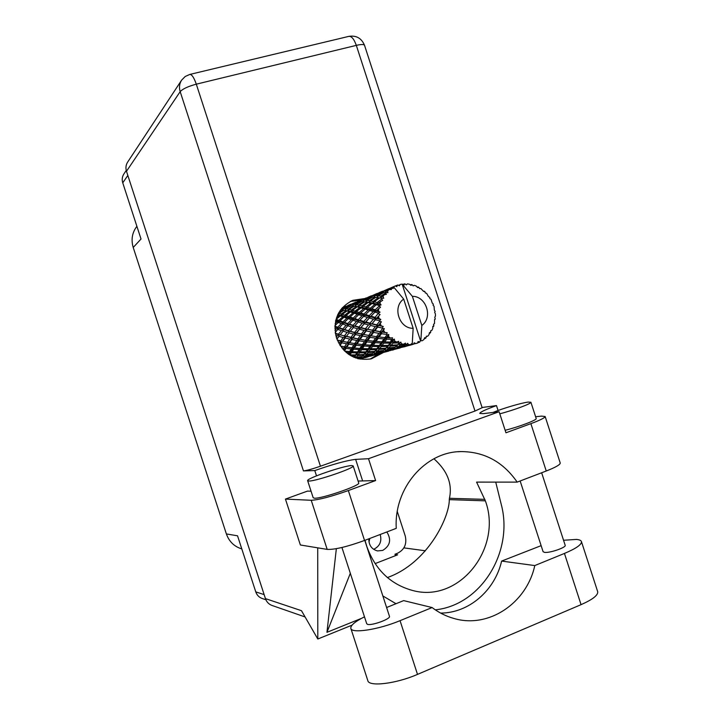 <?xml version="1.0" encoding="UTF-8"?>
<svg xmlns="http://www.w3.org/2000/svg" width="720" height="720" viewBox="0 0 720 720"><rect width="100%" height="100%" fill="white"/><g stroke="black" fill="none" stroke-linecap="round" stroke-linejoin="round"><path stroke-width="1.08" d="M380.196 534.483C381.978 541.179 379.935 546.057 374.067 549.117L373.581 549.288M386.829 531.945C391.572 539.613 390.204 545.76 382.734 550.395L377.568 550.926C371.727 549.351 368.82 545.319 368.838 538.821M241.794 548.901C234.261 546.597 229.122 541.611 226.377 533.934L133.218 247.473L141.021 239.013L122.751 182.844C121.761 179.541 122.184 176.517 124.011 173.763L126.243 170.442M262.377 598.563L261.999 598.437C258.966 597.258 256.887 595.08 255.771 591.885L237.537 535.806L226.377 533.934M133.218 247.473C130.914 239.643 132.138 232.587 136.89 226.305M397.287 511.497L405.243 535.986C407.034 543.924 404.505 549.657 397.638 553.194L394.974 554.238L395.442 555.678M369.792 538.461L369 542.07M440.613 613.08C468.918 613.107 494.91 590.463 501.624 561.078L541.134 545.652M563.544 540.261L576.432 539.424C579.483 539.694 581.166 540.459 581.472 541.701C581.634 544.662 575.955 548.577 564.444 553.437L534.78 565.569L501.624 561.078M308.808 481.023C315.531 481.446 354.96 468.009 353.187 465.921L351.738 465.57C344.097 465.534 306.234 478.476 307.638 480.672L308.808 481.023M307.656 480.735L313.182 497.745L314.388 498.195C321.228 498.969 360.63 485.442 358.731 483.003L358.713 482.922M499.797 413.811C513.684 410.229 531.666 403.533 530.91 402.264L528.138 402.084C521.451 402.876 502.371 408.519 492.912 412.479M505.143 430.281C519.066 426.825 537.012 420.021 536.193 418.545L536.157 418.446M364.5 298.584L352.899 300.312C337.914 307.809 332.442 320.328 336.492 337.869C343.386 354.222 355.014 361.215 371.376 358.83L382.986 352.719M350.397 301.428L360.693 300.141L357.066 301.806M565.164 545.238L565.191 545.328C566.28 547.497 549.567 553.203 544.527 552.384L543.087 551.673L520.146 480.978M389.448 616.275L389.475 616.347C390.825 618.957 371.43 625.977 367.461 624.312L366.705 623.691L341.937 547.488M311.058 491.193L307.44 491.112L285.444 499.086L311.229 500.283C318.546 499.932 330.912 496.692 348.336 490.563L364.545 540.468C347.184 546.75 334.728 549.729 327.186 549.396L311.229 500.283M358.101 481.059L375.606 480.564L348.336 490.563M560.196 462.879L560.25 463.05C560.142 464.742 555.48 467.397 546.246 471.006L530.883 423.648L505.953 432.783L499.122 411.732L368.505 458.712L355.635 459.378C347.013 460.368 333.396 464.103 314.784 470.574L303.444 470.898L180.18 91.647L126.486 171.288L265.446 598.626L301.482 610.695L317.799 639.009L317.727 547.839M530.883 423.648C540.162 420.183 544.923 417.816 545.157 416.529L541.503 416.115L535.608 416.736M546.246 471.006L517.185 482.112L476.586 482.103L485.361 500.841C502.821 548.019 459.324 603.54 412.533 590.463C390.429 584.361 375.183 569.664 366.804 546.39L364.986 540.297M336.348 548.676L326.952 632.322L361.359 618.426M352.026 625.158L317.799 639.009M517.185 482.112C503.073 461.826 484.308 451.656 460.89 451.584C425.295 451.746 393.759 488.178 396.261 528.345L364.545 540.468M285.444 499.086L300.366 544.986L327.186 549.396M126.486 171.288C125.469 167.904 125.883 164.799 127.737 161.973L181.404 80.469M272.187 605.511L271.791 605.376C268.704 604.152 266.589 601.902 265.446 598.626M482.139 407.718L475.002 411.048L320.445 466.218C312.435 468.99 306.765 470.547 303.444 470.898M389.232 344.682L389.97 343.152M390.726 341.343L391.374 339.417M498.078 410.49L496.485 405.594L482.067 407.493M316.503 475.848L314.784 470.574M379.197 353.664L370.107 359.1M403.884 547.875L425.412 550.791M395.037 554.427L397.638 554.823L375.084 563.616M375.606 480.564L368.505 458.712M496.485 405.594C485.775 409.473 480.204 412.065 479.763 413.388L483.12 413.658L499.122 411.732M387.396 577.557C427.887 563.202 449.55 516.96 449.289 499.644L449.433 498.285C452.547 483.966 447.381 470.79 433.935 458.775M382.842 595.935L395.991 603.72M435.303 609.849C481.59 605.034 514.026 551.025 501.138 504L495.729 482.112M326.952 632.322L350.325 573.282M597.609 591.435L597.726 591.795C598.059 595.305 592.506 599.589 581.058 604.656L417.501 674.388C395.865 683.865 368.505 687.024 367.785 680.517L350.892 628.524M386.604 607.509L403.668 600.615L432.108 607.554L400.05 620.667C378.288 629.775 351.207 633.807 350.82 628.317C350.514 625.401 355.059 621.567 364.464 616.815M432.108 607.554C438.804 612.648 446.076 616.284 453.924 618.471C488.709 628.83 526.725 603.09 534.78 565.569M413.793 343.593L416.619 343.359L417.591 343.008L418.167 341.469L419.634 342.144L420.489 340.659L422.1 340.803L420.489 340.659L402.129 284.103L400.122 284.436L398.88 285.561M402.237 347.157L395.757 348.525L397.413 347.4L403.992 346.23L402.237 347.157L404.055 346.869L412.884 344.295L411.903 343.494M390.582 350.379L400.329 347.904M379.476 353.448L388.746 351.108M368.874 356.373L375.048 354.915M368.136 356.661L369.099 356.445M358.137 358.866L368.037 356.778L364.509 357.84M355.617 357.948L361.485 357.111L360.243 358.173L357.678 358.596M350.955 355.815L354.978 355.707L353.826 357.246M346.185 352.458L348.939 352.638L348.093 353.97M341.739 347.787L343.746 348.093L342.99 349.308M338.157 342L339.741 342.369L338.949 343.53M335.799 335.403L337.176 335.826L336.24 337.041M334.899 328.401L336.222 328.878L334.989 330.255M335.529 321.453L336.933 321.975L335.16 323.649M337.59 315.018L339.273 315.558L336.537 317.709M340.164 310.446L341.307 309.771L343.062 310.032L338.652 312.894M350.514 304.317L341.505 308.646M350.514 304.578L355.995 302.094L350.514 304.578L350.298 305.685M348.471 305.145L348.264 305.784M348.084 305.757L349.083 304.929M348.786 305.694L350.433 305.694L345.321 308.655L343.593 308.475L348.786 305.694M352.818 304.389L351.207 304.479L358.236 301.599L352.818 304.389L352.71 305.892M343.593 308.475L342.774 309.933L342.873 308.439M350.469 305.694L351.207 304.479M351.234 305.748L353.124 305.982L348.129 309.195L346.158 308.79L351.234 305.748M355.455 304.551L353.61 304.398L358.992 301.527L360.765 301.491L355.455 304.551L355.536 306.126L356.355 304.677L361.629 301.527L363.654 301.725L358.47 305.055L356.355 304.677M346.158 308.79L345.393 310.194L345.321 308.655M352.737 305.892L353.61 304.398M351.171 305.784L350.433 305.694M358.704 301.68L358.236 301.599M354.033 306.135L356.193 306.594L351.36 310.041L349.092 309.429L354.033 306.135L355.536 306.126L353.124 305.982M349.092 309.429L348.39 310.743L348.129 309.195M361.539 301.572L360.765 301.491L361.503 300.267L368.874 297.252L363.249 300.132L361.503 300.267M378.45 313.137L375.093 317.367L370.989 316.179L374.985 312.12L378.45 313.137L380.052 312.138L376.893 310.266L380.538 307.188L379.143 306.18L375.219 309.762L371.736 308.718L376.344 304.722L379.278 305.559L381.051 304.902L379.899 303.291L378.531 302.922L382.689 300.303L381.582 299.106L377.127 302.535L374.22 301.788L379.422 298.026L383.724 298.269L383.004 296.55L381.87 296.343L384.21 294.777L386.406 294.309L385.632 293.004L380.7 296.145L378.279 295.83L383.994 292.446L387.9 292.644L387.621 290.943L386.667 290.952L389.223 289.575L391.446 289.584L391.032 288.261L385.686 290.997L383.643 291.213L389.781 288.342L393.3 288.378L393.453 286.83L392.625 287.082L395.334 285.939L393.453 286.83M378.621 316.179L378.936 318.411L377.046 317.907L380.097 314.514L378.459 313.776M379.44 320.778L379.602 321.408L376.758 324.855L372.033 323.694L375.426 319.743L379.44 320.778L380.79 319.5L378.936 318.411M380.322 323.721L381.15 325.827L378.999 325.368L381.393 321.813L379.602 321.408M382.185 328.014L382.491 328.581L380.115 331.749L374.805 330.786L377.631 327.096L382.185 328.014L383.238 326.52L381.15 325.827M383.715 330.66L385.002 332.505L382.608 332.154L384.354 328.626L382.491 328.581M386.505 334.377L386.928 334.845L384.939 337.608L379.125 336.996L381.474 333.711L386.505 334.377L387.225 332.748L385.002 332.505M388.593 336.555L390.258 338.022L387.657 337.842L388.593 336.555L388.782 334.512L386.928 334.845M392.13 339.444L392.643 339.795L390.924 342.063L384.705 341.919L386.703 339.165L392.13 339.444L392.49 337.788L390.258 338.022M394.632 341.019L396.558 342.018L393.813 342.063L394.632 341.019L394.398 339.102L392.643 339.795M398.682 342.909L399.258 343.125L397.692 344.826L391.194 345.258L392.976 343.116L398.682 342.909L398.7 341.316L396.558 342.018M401.445 343.791L403.515 344.25L400.68 344.547L401.445 343.791L400.824 342.09L399.258 343.125M405.756 344.565L406.35 344.61L404.784 345.726L398.178 346.797L399.888 345.312L405.756 344.565L405.45 343.125L403.515 344.25M408.591 344.691L410.679 344.583L407.817 345.159L408.591 344.691L407.664 343.314L406.35 344.61M393.498 286.803L403.677 299.097C392.094 306.9 399.186 328.743 413.154 328.302L412.281 343.125L410.679 344.583M391.527 287.937L391.032 288.261M389.223 289.575L387.621 290.943M386.037 292.554L385.632 293.004M384.21 294.777L383.004 296.55M381.861 298.557L381.582 299.106M380.637 301.23L379.899 303.291M379.278 305.559L379.143 306.18M378.729 308.511L378.513 310.734M357.237 306.846L359.703 307.503L355.041 311.148L352.458 310.365L357.237 306.846L358.731 306.639L359.496 305.28L364.635 301.878L366.939 302.301L361.899 305.865L359.496 305.28M352.458 310.365L351.81 311.571L351.36 310.041M364.635 301.878L363.654 301.725M358.47 305.055L358.731 306.639L356.193 306.594M360.891 307.845L363.699 308.673L359.217 312.489L356.292 311.544L368.064 302.544L370.674 303.183L365.814 306.945L363.069 306.18M356.292 311.544L355.671 312.642L355.041 311.148M368.064 302.544L369.585 302.337L366.939 302.301M361.899 305.865L362.358 307.431L359.703 307.503M365.049 309.087L368.208 310.059L363.942 314.001L360.63 312.948L371.943 303.507L374.922 304.317L370.242 308.268L367.137 307.341M360.63 312.948L360.027 313.902L359.217 312.489M371.943 303.507L373.446 303.093L370.674 303.183M365.814 306.945L366.462 308.475L363.699 308.673M369.729 310.527L373.284 311.607L369.216 315.648L365.526 314.505L371.736 308.718M365.526 314.505L364.923 315.324L363.942 314.001M376.344 304.722L377.793 304.101L374.922 304.317M370.242 308.268L371.07 309.717L368.208 310.059M374.985 312.12L376.893 310.266M370.719 316.485L370.359 316.854L369.216 315.648M370.989 316.179L356.058 333.081L343.818 350.217M375.219 309.762L376.218 311.121L373.284 311.607M360.756 300.384L366.444 297.81L360.756 300.384L360.549 301.482M358.623 301.662L359.208 300.78M358.542 301.023L358.344 301.617M366.084 300.249L364.104 300.132L369.693 297.162L371.61 297.072L366.084 300.249L366.165 301.869L367.047 300.357L372.537 297.099L374.706 297.27L369.315 300.708L367.047 300.357M363.186 301.653L364.104 300.132M363.249 300.132L363.15 301.653M369.369 297.324L368.874 297.252M372.429 297.162L371.61 297.072M372.978 301.482L370.404 300.915L375.759 297.396L378.234 297.792L372.978 301.482L373.446 303.093L374.22 301.788M369.315 300.708L369.585 302.337L370.404 300.915M375.759 297.396L374.706 297.27M379.422 298.026L380.979 297.81L378.234 297.792M377.127 302.535L377.793 304.101L378.531 302.922M371.322 295.794L367.506 297.513M371.493 295.992L377.406 293.319L371.493 295.992L371.286 297.081M369.234 297.306L369.819 296.433M369.09 296.694L368.91 297.261M374.202 295.677L372.303 295.848L380.043 292.689L374.202 295.677L374.094 297.198M371.52 297.072L372.303 295.848M377.244 295.74L375.111 295.659L380.925 292.572L383.004 292.446L377.244 295.74L377.325 297.396L378.279 295.83M374.148 297.207L375.111 295.659M380.556 292.761L380.043 292.689M383.859 292.527L383.004 292.446M380.7 296.145L380.979 297.81L381.87 296.343M382.491 291.213L378.441 293.013M382.77 291.375L388.917 288.603L382.77 291.375L382.563 292.455M380.358 292.734L380.943 291.87M380.16 292.158L379.98 292.698M382.833 292.446L383.643 291.213M385.659 292.527L386.667 290.952M385.686 290.997L385.578 292.518M394.218 286.407L389.934 288.297M400.122 284.436L399.366 285.867L397.98 284.985L395.37 285.957M391.95 288.045L392.625 287.082M395.334 285.939L396.801 286.677L397.413 285.165M391.77 287.397L391.599 287.955M434.574 319.653L435.285 319.059L434.772 317.259L435.456 316.08L435.393 313.866L434.646 312.309L435.168 311.499L434.313 309.987L434.07 306.369L433.053 305.163L433.314 304.11L432.198 302.967L431.073 299.367L429.876 298.575L429.813 297.351L428.544 296.649L426.573 293.283L425.304 292.95L424.908 291.636L423.585 291.402L420.858 288.504L419.616 288.621L418.878 287.325L417.609 287.568L416.259 286.065L414.27 285.318L413.163 285.885L412.092 284.679L410.994 285.372L409.293 284.139L407.214 283.932L406.341 284.904L404.982 283.887L402.768 284.355M412.884 344.295L409.365 345.393L412.488 344.529M415.629 343.665L414.261 342.756L413.469 344.187M404.388 283.905L404.145 284.976L402.129 284.103L412.371 296.334L421.83 325.467C433.251 317.583 426.258 296.055 412.371 296.334M421.83 325.467L420.867 340.281M422.1 340.803L423.828 339.642L424.692 337.68L426.015 337.851L426.339 336.213L427.617 336.285L428.994 334.683L429.426 332.658L430.677 332.361L430.659 330.795L431.829 330.399L432.783 328.473L432.774 326.493L433.845 325.755L433.521 324.333L434.502 323.523L434.556 319.572M435.285 319.059L434.61 319.527M411.507 284.544L410.184 284.778M418.338 287.037L417.222 287.127M424.44 291.222L423.477 291.213M432.783 326.934L433.647 326.331M378.729 353.736L379.674 353.511M370.665 356.112L370.035 355.662M429.255 333.486L430.335 332.865M389.835 350.667L390.753 350.433M377.154 354.339L371.295 355.869L377.154 354.339M368.649 356.49L362.853 357.696L364.122 356.724L369.99 355.707L368.649 356.49M364.122 356.724L363.132 355.545L362.052 356.553L356.292 357.165L357.561 355.581L363.339 355.158L361.485 357.111M362.286 358.065L361.368 357.219M360.567 357.912L361.368 358.569M361.449 357.138L362.853 357.696M370.206 355.473L371.295 355.869M372.672 355.176L371.772 354.33M381.375 353.142L380.772 352.701L373.302 354.789L374.697 353.763L381.168 352.296M424.17 338.886L425.574 338.247M401.49 347.445L402.381 347.202M370.593 355.284L364.707 356.202L366.003 354.897L371.961 354.168L370.593 355.284M353.871 357.264L354.906 356.526L354.123 357.372M357.561 355.581L356.868 354.186L353.997 357.318M355.572 354.87L350.001 354.915L351.396 352.746L356.949 352.881L355.572 354.87L356.868 354.186L354.978 355.707M355.743 357.804L354.906 356.526L356.292 357.165M366.003 354.897L365.148 353.592L363.132 355.545L364.707 356.202M363.942 354.456L358.155 354.789L359.523 352.872L365.319 352.719L363.339 355.158M372.564 353.592L371.961 354.168M371.88 354.24L373.302 354.789M374.697 353.763L373.68 352.557L375.327 353.223L376.758 351.855L382.941 351.081L381.447 352.251L375.327 353.223M380.97 352.503L382.059 352.881M383.571 352.143L382.68 351.306M392.598 350.028L392.013 349.605M413.523 344.097L414.585 343.809M417.672 342.81L419.634 342.144M390.492 350.424L384.264 351.729L385.776 350.658L392.103 349.542L390.492 350.424M372.582 353.583L366.615 354.231L368.001 352.584L373.995 352.134L372.582 353.583M348.741 354.429L350.001 354.915M351.396 352.746L351.054 351.234L348.948 354.573M344.484 350.892L346.032 348.408L351.225 348.993L349.623 351.549L351.054 351.234L348.939 352.638M359.523 352.872L358.992 351.387L356.868 354.186L358.155 354.789M357.606 351.9L352.08 351.693L353.655 349.218L359.145 349.578L357.606 351.9L358.992 351.387L356.949 352.881M368.001 352.584L367.29 351.162L365.148 353.592L366.615 354.231M365.967 351.855L360.18 351.927L361.701 349.686L367.461 349.794L365.967 351.855L367.29 351.162L365.319 352.719M376.758 351.855L375.885 350.514L373.644 352.566M374.652 351.396L368.64 351.765L370.143 349.776L376.155 349.596L373.995 352.134M383.58 350.478L382.941 351.081M382.806 351.189L384.264 351.729M385.776 350.658L384.741 349.425L386.478 350.091L388.044 348.66L394.461 347.85L392.841 349.065L386.478 350.091M392.265 349.38L393.354 349.749M395.001 348.957L394.11 348.12M404.379 346.761L403.803 346.338M383.625 350.478L377.424 351.162L378.936 349.452L385.164 348.957L383.625 350.478M349.623 351.549L344.727 351.135M346.032 348.408L346.05 346.86L343.746 348.093M353.655 349.218L353.484 347.652L351.054 351.234L352.08 351.693M352.008 347.769L346.851 347.121L348.768 344.151L353.844 344.925L352.008 347.769L353.484 347.652L351.225 348.993M361.701 349.686L361.35 348.129L358.992 351.387L360.18 351.927M359.892 348.453L354.42 348.021L356.22 345.231L361.62 345.816L359.892 348.453L361.35 348.129L359.145 349.578M370.143 349.776L369.594 348.255L367.29 351.162L368.64 351.765M368.181 348.777L362.43 348.588L364.14 346.023L369.855 346.374L368.181 348.777L369.594 348.255L367.461 349.794M378.936 349.452L378.207 347.985L375.885 350.514L377.424 351.162M376.857 348.705L370.854 348.795L372.501 346.473L378.495 346.554L376.857 348.705L378.207 347.985L376.155 349.596M388.044 348.66L387.144 347.292L384.624 349.515M385.893 348.192L379.647 348.588L381.285 346.527L387.522 346.32L385.164 348.957M395.136 347.22L394.461 347.85M394.272 347.994L395.757 348.525M397.413 347.4L396.369 346.149L398.178 346.797M404.118 346.104L405.207 346.455M407.007 345.618L406.116 344.79M395.208 347.211L388.773 347.931L390.42 346.149L396.9 345.627L395.208 347.211M340.074 345.429L341.811 342.819L346.545 343.755L344.583 346.779L340.506 346.095M341.811 342.819L342.198 341.343L339.714 344.853M336.933 339.12L339.003 336.357L343.197 337.5L340.767 340.884L342.198 341.343L339.741 342.369M344.583 346.779L346.851 347.121M348.768 344.151L348.975 342.603L346.545 343.755M356.22 345.231L356.238 343.647L353.484 347.652L354.42 348.021M354.735 343.566L349.704 342.747L351.909 339.516L356.823 340.452L354.735 343.566L356.238 343.647L353.844 344.925M364.14 346.023L363.969 344.421L361.35 348.129L362.43 348.588M362.457 344.547L357.093 343.908L359.145 340.839L364.428 341.604L362.457 344.547L363.969 344.421L361.62 345.816M372.501 346.473L372.141 344.88L369.594 348.255L370.854 348.795M370.647 345.204L364.968 344.79L366.903 341.91L372.519 342.477L370.647 345.204L372.141 344.88L369.855 346.374M381.285 346.527L380.727 344.97L378.207 347.985L379.647 348.588M379.278 345.501L373.293 345.339L375.147 342.675L381.078 343.008L379.278 345.501L380.727 344.97L378.495 346.554M390.42 346.149L389.682 344.655L387.144 347.292L388.773 347.931M388.305 345.384L382.059 345.51L383.85 343.098L390.087 343.152L388.305 345.384L389.682 344.655L387.522 346.32M399.888 345.312L398.97 343.899L396.504 346.014M397.692 344.826L396.9 345.627M403.677 299.097L413.154 328.302M406.305 344.646L407.817 345.159M347.499 342.333L342.819 341.352L345.177 338.004L349.749 339.066L347.499 342.333L349.704 342.747M340.767 340.884L337.275 340.011M339.003 336.357L336.798 338.751M335.223 332.37L337.779 329.418L341.397 330.624L338.445 334.215L339.732 335.034L337.176 335.826M345.177 338.004L345.744 336.573L342.198 341.343L342.819 341.352M344.367 335.925L340.236 334.755L343.125 331.173L347.13 332.361L344.367 335.925L345.744 336.573L343.197 337.5M351.909 339.516L352.296 337.995L349.749 339.066M359.145 340.839L359.352 339.255L356.238 343.647L357.093 343.908M357.849 338.976L352.971 337.995L355.482 334.539L360.243 335.601L357.849 338.976L359.352 339.255L356.823 340.452M366.903 341.91L366.921 340.29L363.969 344.421L364.968 344.79M365.382 340.2L360.144 339.381L362.484 336.051L367.623 336.978L365.382 340.2L366.921 340.29L364.428 341.604M375.147 342.675L374.967 341.037L372.141 344.88L373.293 345.339M373.428 341.163L367.839 340.533L370.044 337.365L375.534 338.121L373.428 341.163L374.967 341.037L372.519 342.477M383.85 343.098L383.472 341.469L380.727 344.97L382.059 345.51M381.951 341.802L376.038 341.397L378.117 338.418L383.976 338.967L381.951 341.802L383.472 341.469L381.078 343.008M392.976 343.116L392.409 341.523L389.682 344.655L391.194 345.258M390.924 342.063L392.409 341.523L390.087 343.152M400.824 342.09L398.97 343.899L400.68 344.547M350.838 337.527L346.329 336.438L349.029 332.892L353.403 334.044L350.838 337.527L352.971 337.995M338.445 334.215L335.358 333.243M337.068 330.219L335.214 332.307M337.779 329.418L338.805 328.347L336.222 328.878M343.125 331.173L340.236 334.755M342.819 328.959L339.273 327.762L342.738 324.081L346.149 325.251L342.819 328.959L344.016 329.949L341.397 330.624M349.029 332.892L346.329 336.438M348.462 330.705L344.52 329.508L347.778 325.791L351.567 326.997L348.462 330.705L349.776 331.542L347.13 332.361M355.482 334.539L356.058 333.081L353.403 334.044M362.484 336.051L362.88 334.494L359.352 339.255L360.144 339.381M361.395 334.017L356.697 332.928L359.541 329.265L364.122 330.408L361.395 334.017L362.88 334.494L360.243 335.601M370.044 337.365L370.251 335.736L366.921 340.29L367.839 340.533M368.712 335.448L363.618 334.485L366.282 330.912L371.25 331.965L368.712 335.448L370.251 335.736L367.623 336.978M378.117 338.418L378.135 336.753L374.967 341.037L376.038 341.397M376.56 336.672L371.106 335.853L373.599 332.415L378.963 333.333L376.56 336.672L378.135 336.753L375.534 338.121M386.703 339.165L386.514 337.482L383.472 341.469L384.705 341.919M384.939 337.608L386.514 337.482L383.976 338.967M394.398 339.102L392.409 341.523L393.813 342.063M354.645 332.415L350.325 331.245L353.376 327.546L357.561 328.734L354.645 332.415L356.697 332.928M334.962 325.665L338.238 322.452L341.28 323.559L337.743 327.222L334.926 326.205M338.238 322.452L339.498 321.696L336.933 321.975M337.743 327.222L338.805 328.347L339.273 327.762M342.738 324.081L343.899 323.145L341.28 323.559M347.517 326.088L344.52 329.508M347.778 325.791L348.831 324.693L346.149 325.251M353.376 327.546L350.325 331.245M353.061 325.278L349.344 324.09L352.971 320.283L356.553 321.453L353.061 325.278L354.285 326.295L351.567 326.997M359.541 329.265L360.297 327.888L357.561 328.734M366.282 330.912L366.876 329.409L362.88 334.494L363.618 334.485M365.436 328.725L360.918 327.564L364.131 323.739L368.505 324.927L365.436 328.725L366.876 329.409L364.122 330.408M373.599 332.415L374.004 330.822L370.251 335.736L371.106 335.853M372.483 330.318L367.569 329.238L370.584 325.458L375.372 326.592L372.483 330.318L374.004 330.822L371.25 331.965M381.474 333.711L381.69 332.046L378.135 336.753L379.125 336.996M380.115 331.749L381.69 332.046L378.963 333.333M388.782 334.512L386.514 337.482L387.657 337.842M358.956 327.024L354.843 325.827L358.263 321.993L362.232 323.19L358.956 327.024L360.297 327.888L360.918 327.564M347.742 323.55L344.394 322.398L348.237 318.663L351.432 319.77L347.742 323.55L348.831 324.693L349.344 324.09M342.963 321.885L339.993 320.814L344.034 317.196L346.869 318.186L342.963 321.885L343.899 323.145L344.394 322.398M338.724 320.346L336.087 319.383L340.335 315.909L342.828 316.773L338.724 320.346L339.498 321.696L339.993 320.814M340.335 315.909L341.739 315.513L339.273 315.558M344.034 317.196L345.384 316.611L342.828 316.773M348.237 318.663L349.524 317.889L346.869 318.186M352.971 320.283L354.159 319.329L351.432 319.77M358.263 321.993L354.843 325.827M358.218 319.698L354.708 318.546L358.722 314.694L362.088 315.792L358.218 319.698L359.325 320.868L356.553 321.453M364.131 323.739L365.058 322.461L362.232 323.19M370.584 325.458L367.569 329.238M369.981 323.163L365.67 321.966L369.27 318.006L373.437 319.194L369.981 323.163L371.358 324.045L368.505 324.927M377.631 327.096L378.234 325.557L374.004 330.822L374.805 330.786M376.758 324.855L378.234 325.557L375.372 326.592M384.354 328.626L381.69 332.046L382.608 332.154M363.807 321.417L359.901 320.229L363.708 316.305L367.461 317.466L363.807 321.417L365.058 322.461L365.67 321.966M353.196 318.042L350.064 316.971L354.285 313.236L357.282 314.226L353.196 318.042L354.159 319.329L354.708 318.546M348.732 316.512L345.951 315.558L350.37 311.976L353.007 312.822L348.732 316.512L349.524 317.889L350.064 316.971M344.772 315.153L342.342 314.352L346.923 310.95L349.245 311.625L344.772 315.153L345.384 316.611L345.951 315.558M341.298 314.019L339.174 313.389L343.926 310.203L345.942 310.689L341.298 314.019L341.739 315.513L342.342 314.352M338.328 313.497L338.526 314.667L337.761 314.649M343.062 310.032L343.926 310.203M337.698 314.775L338.526 314.667L339.174 313.389M345.942 310.689L348.39 310.743L346.923 310.95M349.245 311.625L351.81 311.571L350.37 311.976M353.007 312.822L355.671 312.642L354.285 313.236M357.282 314.226L360.027 313.902L358.722 314.694M359.478 320.715L359.901 320.229M362.088 315.792L364.923 315.324L363.708 316.305M367.461 317.466L370.359 316.854L369.27 318.006M373.437 319.194L376.371 318.429L372.033 323.694M380.79 319.5L376.371 318.429L375.426 319.743M381.393 321.813L378.234 325.557L378.999 325.368M377.046 317.907L376.371 318.429L351.81 311.571L341.379 309.78M380.097 314.514L376.371 318.429L375.093 317.367M340.677 309.717L341.271 309.798M341.766 308.466L341.586 309.807M383.238 326.52L365.058 322.461L337.833 314.496M383.904 332.352L360.297 327.888L335.583 320.391M371.493 335.916L356.058 333.081L334.899 327.06M360.063 339.363L335.457 333.81M349.425 342.675L337.383 340.272M383.724 298.269L373.581 297.162M381.051 304.902L369.585 302.337L362.34 301.581M380.052 312.138L362.358 307.431L351.612 305.784M127.836 175.446L122.751 182.844M255.771 591.885L264.141 594.603M475.002 411.048L356.319 45.369L196.299 84.168L320.445 466.218M449.433 498.285L484.884 499.365M449.289 499.644L485.361 500.841M180.18 91.647C182.718 88.875 188.091 86.382 196.299 84.168C194.04 77.661 191.88 74.421 189.828 74.43L185.238 76.473L181.683 80.055C179.406 83.538 178.911 87.399 180.18 91.647M482.157 407.754L364.518 45.279C361.539 38.214 356.328 35.244 348.885 36.36C351.621 36.153 354.105 39.159 356.319 45.369C361.116 44.271 363.843 44.244 364.518 45.279L364.554 45.387M362.538 480.609L355.635 459.378M400.05 620.667L417.501 674.388M564.444 553.437L581.058 604.656M261.999 598.437L265.878 599.751M353.187 465.921L358.731 483.003M530.91 402.264L536.193 418.545M351.567 300.87L352.899 300.312M565.191 545.328L541.647 472.761M389.475 616.347L364.788 540.369M457.938 451.755L460.89 451.584M348.885 36.36L189.828 74.43M305.091 616.959L271.791 605.376M560.25 463.05L545.157 416.529M581.472 541.701L597.726 591.795M404.055 346.869L405.549 346.455M392.301 350.127L393.714 349.731M381.105 353.232L382.455 352.863M370.413 356.202L371.7 355.842M359.919 359.109L363.339 358.164M364.599 357.813L367.173 357.093M342.333 307.674L345.663 306.306M375.003 354.924L377.703 354.177M362.493 356.094L364.158 354.6M373.257 352.917L375.021 351.36M396.549 345.969L398.43 344.403M386.865 292.599L385.506 292.518"/></g></svg>
